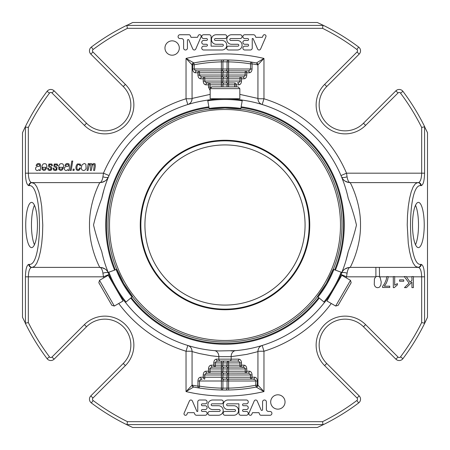 <?xml version="1.0" encoding="UTF-8"?>
<svg xmlns="http://www.w3.org/2000/svg" width="450" height="450" viewBox="0 0 450 450"><rect width="100%" height="100%" fill="white"/><g stroke="black" fill="none" stroke-linecap="round" stroke-linejoin="round"><path stroke-width="0.67" d="M225 144.928A80.072 80.072 0 0 1 294.345 265.039A80.072 80.072 0 0 1 155.655 265.039A80.072 80.072 0 0 1 225 144.928M239.833 88.644L238.056 86.861L211.944 86.861L210.167 88.644L210.167 98.73L239.833 98.73L239.833 88.644L210.167 88.644M99.495 280.333L98.843 282.763L111.898 305.376L114.328 306.028L123.064 300.983L119.357 294.559L108.231 275.287L99.495 280.333L114.328 306.028M335.672 306.028L338.102 305.376L351.157 282.763L350.505 280.333L341.769 275.287L326.936 300.983L335.672 306.028L350.505 280.333M225 140.254A84.746 84.746 0 0 1 298.389 267.373A84.746 84.746 0 0 1 151.611 267.373A84.746 84.746 0 0 1 225 140.254M341.162 272.211L341.859 272.464A113.046 113.046 0 0 1 324.534 302.473A113.046 113.046 0 0 0 341.859 272.464L333.146 269.291L326.323 283.5L317.43 296.511L326.323 283.5L333.276 269.336A117 117 0 0 0 240.739 109.063A117 117 0 0 1 333.276 269.336M207.675 100.063A113.046 113.046 0 0 1 242.325 100.063L242.196 100.794L242.325 100.063A113.046 113.046 0 0 0 207.675 100.063L207.804 100.806L207.675 100.063A113.046 113.046 0 0 1 242.325 100.063M207.804 100.806L209.284 109.198L225 108L209.284 109.198A103.776 103.776 0 0 1 240.716 109.198L242.196 100.806A112.292 112.292 0 0 0 207.804 100.806M240.716 109.198L225 108L240.716 109.198M126.034 301.995L125.466 302.473A113.046 113.046 0 0 1 108.141 272.464L108.838 272.211M108.141 272.464A113.046 113.046 0 0 0 125.466 302.473L132.57 296.511L123.677 283.5L132.57 296.511A103.776 103.776 0 0 1 116.854 269.291L108.141 272.464A113.046 113.046 0 0 0 125.466 302.473M116.854 269.291L123.677 283.5L116.724 269.336A117 117 0 0 1 209.261 109.063A117 117 0 0 0 116.724 269.336M317.537 296.601A117 117 0 0 1 132.463 296.601A117 117 0 0 0 317.537 296.601M317.43 296.511A103.776 103.776 0 0 0 333.146 269.291A103.776 103.776 0 0 1 317.43 296.511L323.966 301.995M215.314 367.059L212.676 367.059L215.314 367.059L215.314 365.175L213.773 365.175A1.884 1.541 90 0 0 215.314 367.059L221.383 367.059A1.884 1.541 -90 0 0 222.924 365.175L221.383 365.175L221.383 367.059L228.617 367.059A1.884 1.541 -90 0 0 227.076 368.944L227.076 371.205L245.239 371.205L245.239 373.089A1.884 1.541 -90 0 0 246.78 371.205L245.239 371.205L245.171 368.522L244.243 367.47L239.963 367.059L242.601 367.059A1.884 1.541 90 0 0 244.142 365.175C245.745 365.4 246.623 366.66 246.78 368.944L246.78 371.205L249.418 371.205A1.884 1.541 90 0 1 247.877 373.089L228.617 373.089A1.884 1.541 -90 0 0 227.076 374.974L227.076 377.235L250.515 377.235L250.515 379.119A1.884 1.541 -90 0 0 252.056 377.235L250.515 377.235L250.369 374.349L248.462 373.134L228.617 373.089L228.617 367.059L239.963 367.059A1.884 1.541 -90 0 0 241.504 365.175L239.963 365.175L239.963 367.059M249.418 371.205C251.021 371.43 251.899 372.69 252.056 374.974L221.383 374.974L221.383 373.089L207.399 373.089L210.037 373.089L210.037 371.205L208.496 371.205A1.884 1.541 90 0 0 210.037 373.089L221.383 373.089A1.884 1.541 -90 0 0 222.924 371.205L221.383 371.205L221.383 373.089L228.617 373.089L228.617 379.119A1.884 1.541 -90 0 0 227.076 381.004L228.617 381.004L228.617 379.119L253.153 379.119L221.383 379.119A1.884 1.541 -90 0 0 222.924 377.235L221.383 377.235L221.383 381.004L227.076 381.004L227.076 388.159A1.884 1.541 89.8 0 1 225.54 390.043L221.338 390.004A1.884 1.541 -88.7 0 0 222.924 388.119L221.383 388.119L221.338 390.004A165.043 165.043 0 0 0 228.662 390.004L228.617 388.119L222.924 388.119L222.924 381.004A1.884 1.541 90 0 1 224.466 379.119L221.383 379.119M234.686 82.941L234.686 84.825L236.227 84.825A1.884 1.541 -90 0 0 234.686 82.941L228.617 82.941A1.884 1.541 90 0 0 227.076 84.825L228.617 84.825L228.617 82.941L221.383 82.941A1.884 1.541 90 0 0 222.924 81.056L222.924 78.795L204.761 78.795L204.761 76.911A1.884 1.541 90 0 0 203.22 78.795L204.761 78.795L204.829 81.478L205.757 82.53L210.037 82.941L207.399 82.941A1.884 1.541 -90 0 0 205.858 84.825C204.255 84.6 203.377 83.34 203.22 81.056L203.22 78.795L200.582 78.795A1.884 1.541 -90 0 1 202.123 76.911L221.383 76.911A1.884 1.541 90 0 0 222.924 75.026L222.924 72.765L199.485 72.765L199.485 70.881A1.884 1.541 90 0 0 197.944 72.765L199.485 72.765L199.631 75.651L201.538 76.866L221.383 76.911L221.383 82.941L210.037 82.941A1.884 1.541 90 0 0 208.496 84.825L210.037 84.825L210.037 82.941M203.22 81.056L227.076 81.056L227.076 78.795L228.617 78.795L228.617 76.911L242.601 76.911L239.963 76.911L239.963 78.795L241.504 78.795A1.884 1.541 -90 0 0 239.963 76.911L228.617 76.911A1.884 1.541 90 0 0 227.076 78.795L222.924 78.795A1.884 1.541 -90 0 1 224.466 76.911L221.383 76.911L221.383 70.881A1.884 1.541 90 0 0 222.924 68.996L221.383 68.996L221.383 70.881L196.847 70.881L228.617 70.881A1.884 1.541 90 0 0 227.076 72.765L222.924 72.765A1.884 1.541 -90 0 1 224.466 70.881M239.833 94.376L257.934 98.432L257.934 98.764L257.934 64.822L263.964 58.421L256.41 62.972A1.884 1.884 0 0 1 257.934 64.822L256.41 62.972L250.808 61.988L250.515 63.849L252.056 63.849A1.884 1.536 -81 0 0 250.808 61.988A165.043 165.043 0 0 0 228.662 59.996A1.884 1.541 91.3 0 0 227.076 61.881L228.617 61.881L228.662 59.996A165.043 165.043 0 0 0 221.338 59.996L221.383 61.881L222.924 61.841L222.924 68.996L227.076 68.996A1.884 1.541 -90 0 1 225.534 70.881L228.617 70.881L228.617 68.996L227.076 68.996L227.076 61.881L222.924 61.841A1.884 1.541 -90.2 0 1 224.46 59.957L228.662 59.996A165.043 165.043 0 0 0 193.854 62.921A1.884 1.536 79.1 0 0 192.667 64.772L194.209 64.772L193.854 62.921L186.036 58.421L192.066 64.822L193.59 62.972A1.884 1.884 0 0 0 192.066 64.822L192.667 64.772L192.667 68.996C192.825 71.286 193.703 72.54 195.306 72.765A1.884 1.541 -90 0 1 196.847 70.881L194.979 70.329L194.209 68.996L192.667 68.996M225.534 367.059A1.884 1.541 90 0 0 227.076 365.175L222.924 365.175L222.924 362.914L228.617 362.914L228.617 361.029A1.884 1.541 -90 0 0 227.076 362.914L227.076 365.175L239.963 365.175L239.698 362.098L238.725 361.316L237.324 361.029L217.367 361.08L215.893 361.738L215.314 362.914L221.383 362.914L221.383 365.175L215.314 365.175L215.314 362.914L213.773 362.914L213.773 365.175L211.134 365.175A1.884 1.541 -90 0 0 212.676 367.059L210.814 367.611L210.037 368.944L221.383 368.944L221.383 371.205L210.037 371.205L210.037 368.944L208.496 368.944C208.654 366.66 209.537 365.4 211.134 365.175M225.534 373.089A1.884 1.541 90 0 0 227.076 371.205L222.924 371.205L222.924 368.944A1.884 1.541 90 0 1 224.466 367.059L221.383 367.059L221.383 368.944L246.78 368.944M200.582 78.795C198.979 78.57 198.101 77.31 197.944 75.026L228.617 75.026L228.617 76.911L224.466 76.911M241.504 81.056L239.963 81.056L239.186 82.389L237.324 82.941A1.884 1.541 90 0 1 238.866 84.825C240.463 84.6 241.346 83.34 241.504 81.056L241.504 78.795L244.142 78.795A1.884 1.541 90 0 0 242.601 76.911L244.001 76.624L244.974 75.847L245.239 72.765L246.78 72.765A1.884 1.541 -90 0 0 245.239 70.881L228.617 70.881L248.169 70.869L249.744 70.329L250.515 68.996L228.617 68.996L228.617 61.881A163.159 163.159 0 0 1 250.515 63.849L250.515 68.996L252.056 68.996C251.899 71.286 251.021 72.54 249.418 72.765A1.884 1.541 90 0 0 247.877 70.881L245.239 70.881L245.239 72.765L228.617 72.765L228.617 70.881M224.46 59.957L221.338 59.996M220.371 361.029A1.884 1.541 -90 0 1 218.829 359.145L218.829 356.642A6.03 4.933 -85.2 0 0 214.397 350.634L218.959 350.938L235.603 350.634A6.03 4.933 -94.8 0 0 231.171 356.642L218.829 356.642L211.084 355.759L199.597 353.582L192.066 351.568L192.066 351.236L192.066 385.178L193.59 387.028L186.036 391.579L192.066 385.178A1.884 1.884 0 0 0 193.59 387.028L199.192 388.012L199.485 386.151L197.944 386.151A1.884 1.536 99 0 0 199.192 388.012A165.043 165.043 0 0 0 256.146 387.079A1.884 1.536 -100.9 0 0 257.332 385.228L255.791 385.228L256.146 387.079L263.964 391.579L257.934 385.178L256.41 387.028A1.884 1.884 0 0 0 257.934 385.178L257.332 385.228L257.332 381.004L255.791 381.004L255.021 379.671L253.153 379.119A1.884 1.541 90 0 0 254.694 377.235C256.298 377.46 257.175 378.714 257.332 381.004M225.54 390.043L228.662 390.004M410.13 282.156L411.941 280.389L411.941 276.553L413.404 276.553L413.404 287.623L411.941 287.623L411.941 282.133L406.446 287.623L404.46 287.623L409.101 283.134L404.252 276.553L406.187 276.553L410.13 282.156M228.617 361.029L237.324 361.029A1.884 1.541 90 0 0 238.866 359.145C240.463 359.376 241.346 360.63 241.504 362.914L241.504 365.175L244.142 365.175M224.466 361.029L221.383 361.029L221.383 362.914L222.924 362.914A1.884 1.541 90 0 1 224.466 361.029M207.399 373.089L205.537 373.641L204.761 374.974L221.383 374.974L221.383 377.235L203.22 377.235A1.884 1.541 90 0 0 204.761 379.119L204.761 374.974L203.22 374.974C203.377 372.69 204.255 371.43 205.858 371.205A1.884 1.541 -90 0 0 207.399 373.089M202.123 379.119L200.256 379.671L199.485 381.004L221.383 381.004L221.383 388.119A163.159 163.159 0 0 1 199.485 386.151L199.485 381.004L197.944 381.004C198.101 378.714 198.979 377.46 200.582 377.235A1.884 1.541 -90 0 0 202.123 379.119M211.719 87.086L210.037 87.086L210.578 88.228M187.431 40.314A0.765 0.765 0 0 1 188.893 40.011L192.803 49.016A1.62 1.62 0 0 0 195.711 49.146L201.054 36.849A1.524 1.524 0 0 0 198.27 35.589L197.516 37.328L191.059 37.328L190.344 35.679A1.524 1.524 0 0 0 189.208 34.734L180 34.734A1.907 1.907 0 0 0 178.088 36.579A1.907 1.907 0 0 0 179.876 38.548L181.463 38.548A2.154 2.154 0 0 1 183.617 40.703L183.617 48.083A1.907 1.907 0 0 0 185.524 49.995A1.907 1.907 0 0 0 187.431 48.083L187.431 40.314M71.151 170.454L70.189 170.454L71.803 161.032L72.759 161.032L71.151 170.454M74.008 170.454L72.928 170.454L73.153 169.138L74.233 169.138L74.008 170.454M47.514 168.244L48.471 168.047L48.836 169.296L49.854 169.706L50.777 169.414L50.906 168.075L48.443 166.191L48.853 164.025L51.879 164.042L52.481 165.634L51.542 165.707L51.176 164.717L50.231 164.374L49.477 164.632L49.365 165.741L51.626 167.237L51.474 169.993L49.809 170.606L48.122 169.987L47.514 168.244M52.914 168.244L53.871 168.047L54.236 169.296L55.249 169.706L56.177 169.414L56.306 168.075L53.843 166.191L54.248 164.025L57.279 164.042L57.881 165.634L56.942 165.707L56.571 164.717L55.631 164.374L54.877 164.632L54.765 165.741L57.026 167.237L56.874 169.993L55.204 170.606L53.522 169.987L52.914 168.244M215.443 38.554A0.951 0.951 0 0 0 214.493 39.504A0.951 0.951 0 0 0 215.443 40.455L221.991 40.455A4.77 4.77 0 0 1 226.755 45.225A4.77 4.77 0 0 1 221.991 49.995L203.642 49.995A1.907 1.907 0 0 1 201.735 48.083A1.907 1.907 0 0 1 203.642 46.176L206.482 46.176A0.956 0.956 0 0 0 207.433 45.225A0.956 0.956 0 0 0 206.482 44.269L203.642 44.269A1.907 1.907 0 0 1 201.735 42.362A1.907 1.907 0 0 1 203.642 40.455L206.482 40.455A0.956 0.956 0 0 0 207.433 39.499A0.956 0.956 0 0 0 206.482 38.548L203.642 38.548A1.907 1.907 0 0 1 201.735 36.641A1.907 1.907 0 0 1 203.642 34.734L209.183 34.734A1.907 1.907 0 0 1 211.089 36.641L211.089 46.176L222.418 46.176A0.951 0.951 0 0 0 223.369 45.225A0.951 0.951 0 0 0 222.418 44.274L216.242 44.274A4.77 4.77 0 0 1 211.466 39.504A4.77 4.77 0 0 1 216.242 34.734L224.977 34.734A1.912 1.912 0 0 1 226.884 36.641A1.912 1.912 0 0 1 224.977 38.554L215.443 38.554M237.319 40.455A4.77 4.77 0 0 1 242.089 45.225A4.77 4.77 0 0 1 237.319 49.995L228.6 49.995A1.907 1.907 0 0 1 226.693 48.083A1.907 1.907 0 0 1 228.6 46.176L237.859 46.176A0.951 0.951 0 0 0 238.809 45.225A0.951 0.951 0 0 0 237.859 44.274L231.576 44.274A4.77 4.77 0 0 1 226.806 39.504A4.77 4.77 0 0 1 231.576 34.734L240.182 34.734A1.907 1.907 0 0 1 242.089 36.641A1.907 1.907 0 0 1 240.182 38.548L230.771 38.548A0.956 0.956 0 0 0 229.821 39.499A0.956 0.956 0 0 0 230.771 40.455L237.319 40.455M79.875 165.814L79.56 164.784L78.795 164.43L77.878 164.768C76.854 166.134 76.624 167.636 77.198 169.279C78.328 169.971 79.104 169.532 79.521 167.963L80.477 168.086L79.448 169.987L77.957 170.606L76.489 169.909C75.499 167.732 75.808 165.746 77.417 163.952L80.269 164.076L80.809 165.735L79.875 165.814M88.003 170.454L87.052 170.454L88.222 163.626L89.173 163.626L88.982 164.751L89.949 163.732L90.838 163.474L91.704 163.8L92.177 164.751C92.981 163.491 93.954 163.192 95.102 163.868L95.344 166.056L94.596 170.454L93.639 170.454L94.331 164.61L93.009 164.722L92.317 165.527L91.294 170.454L90.337 170.454L91.035 164.627L89.392 165.077L88.003 170.454M164.959 48.021A7.178 7.178 0 0 1 175.725 41.811A7.178 7.178 0 0 1 175.725 54.236A7.178 7.178 0 0 1 164.959 48.021M81.231 167.861L82.058 164.745L84.285 163.474L85.894 164.222L86.102 168.615L84.971 170.106L83.526 170.606L81.877 169.869L81.231 167.861M39.341 170.454L39.223 169.605L37.299 170.606C35.696 170.207 35.218 169.161 35.854 167.473L36.647 166.731L39.724 166.174L39.527 164.683C38.351 164.143 37.536 164.475 37.08 165.673L36.113 165.566C36.9 163.513 38.267 162.984 40.213 163.98L40.646 166.511L40.303 170.454L39.341 170.454M265.866 36.866L260.572 49.061A1.62 1.62 0 0 1 257.619 49.016L253.074 38.548L252.248 38.548L252.248 48.06A1.935 1.935 0 0 1 250.312 49.995L244.8 49.995A1.907 1.907 0 0 1 242.893 48.083A1.907 1.907 0 0 1 244.8 46.176L247.635 46.176A0.956 0.956 0 0 0 248.591 45.225A0.956 0.956 0 0 0 247.635 44.269L244.8 44.269A1.907 1.907 0 0 1 242.893 42.362A1.907 1.907 0 0 1 244.8 40.455L247.635 40.455A0.956 0.956 0 0 0 248.591 39.499A0.956 0.956 0 0 0 247.635 38.548L244.8 38.548A1.907 1.907 0 0 1 242.893 36.641A1.907 1.907 0 0 1 244.8 34.734L253.463 34.734A1.935 1.935 0 0 1 255.234 35.893L255.859 37.333L262.333 37.333L263.087 35.589A1.524 1.524 0 0 1 265.866 36.866M68.153 170.454L68.034 169.605L66.111 170.606C64.508 170.207 64.024 169.161 64.659 167.473L65.458 166.731L68.529 166.174L68.338 164.683C67.157 164.143 66.341 164.475 65.891 165.673L64.924 165.566C65.711 163.513 67.078 162.984 69.019 163.98L69.457 166.511L69.109 170.454L68.153 170.454M59.439 167.327L59.788 169.155L61.633 169.262L62.364 168.131L63.298 168.244L62.224 169.982L60.666 170.606L58.753 169.284L58.911 165.471L60.024 163.952C62.679 163.102 63.866 164.227 63.568 167.327L59.439 167.327M42.637 167.327L42.986 169.155L44.831 169.262L45.562 168.131L46.496 168.244L45.422 169.982L43.864 170.606L41.951 169.284L42.109 165.471L43.223 163.952C45.877 163.102 47.064 164.227 46.766 167.327L42.637 167.327M262.569 409.686A0.765 0.765 0 0 1 261.107 409.989L257.197 400.984A1.62 1.62 0 0 0 254.289 400.854L248.946 413.151A1.524 1.524 0 0 0 251.73 414.411L252.484 412.673L258.941 412.673L259.656 414.321A1.524 1.524 0 0 0 260.792 415.266L270 415.266A1.907 1.907 0 0 0 271.912 413.421A1.907 1.907 0 0 0 270.124 411.452L268.537 411.452A2.154 2.154 0 0 1 266.383 409.298L266.383 401.918A1.907 1.907 0 0 0 264.476 400.005A1.907 1.907 0 0 0 262.569 401.918L262.569 409.686M381.234 282.015L380.829 285.171L379.626 287.021C377.859 288.09 376.301 287.843 374.951 286.273L374.265 284.631L374.417 278.865L375.609 277.02C377.286 276.007 378.793 276.171 380.137 277.515L381.234 282.015M384.322 286.172L389.745 286.172L389.745 287.477L382.573 287.477L382.573 286.419L384.671 283.433L386.28 279.596L386.798 276.553L388.192 276.553L387.681 279.709L386.274 283.275L384.322 286.172M393.311 287.668L393.311 276.553L394.673 276.553L394.673 285.216L397.389 283.573L397.389 284.889L394.189 287.668L393.311 287.668M399.555 279.877L403.734 279.877L403.734 281.244L399.555 281.244L399.555 279.877M234.557 411.446A0.951 0.951 0 0 0 235.507 410.496A0.951 0.951 0 0 0 234.557 409.545L228.009 409.545A4.77 4.77 0 0 1 223.245 404.775A4.77 4.77 0 0 1 228.009 400.005L246.358 400.005A1.907 1.907 0 0 1 248.265 401.918A1.907 1.907 0 0 1 246.358 403.824L243.518 403.824A0.956 0.956 0 0 0 242.567 404.775A0.956 0.956 0 0 0 243.518 405.731L246.358 405.731A1.907 1.907 0 0 1 248.265 407.638A1.907 1.907 0 0 1 246.358 409.545L243.518 409.545A0.956 0.956 0 0 0 242.567 410.501A0.956 0.956 0 0 0 243.518 411.452L246.358 411.452A1.907 1.907 0 0 1 248.265 413.359A1.907 1.907 0 0 1 246.358 415.266L240.817 415.266A1.907 1.907 0 0 1 238.911 413.359L238.911 403.824L227.582 403.824A0.951 0.951 0 0 0 226.631 404.775A0.951 0.951 0 0 0 227.582 405.726L233.758 405.726A4.77 4.77 0 0 1 238.534 410.496A4.77 4.77 0 0 1 233.758 415.266L225.023 415.266A1.912 1.912 0 0 1 223.116 413.359A1.912 1.912 0 0 1 225.023 411.446L234.557 411.446M212.681 409.545A4.77 4.77 0 0 1 207.911 404.775A4.77 4.77 0 0 1 212.681 400.005L221.4 400.005A1.907 1.907 0 0 1 223.307 401.918A1.907 1.907 0 0 1 221.4 403.824L212.141 403.824A0.951 0.951 0 0 0 211.191 404.775A0.951 0.951 0 0 0 212.141 405.726L218.424 405.726A4.77 4.77 0 0 1 223.194 410.496A4.77 4.77 0 0 1 218.424 415.266L209.818 415.266A1.907 1.907 0 0 1 207.911 413.359A1.907 1.907 0 0 1 209.818 411.452L219.229 411.452A0.956 0.956 0 0 0 220.179 410.501A0.956 0.956 0 0 0 219.229 409.545L212.681 409.545M285.041 401.979A7.178 7.178 0 0 1 274.275 408.189A7.178 7.178 0 0 1 274.275 395.764A7.178 7.178 0 0 1 285.041 401.979M184.134 413.134L189.428 400.939A1.62 1.62 0 0 1 192.381 400.984L196.926 411.452L197.752 411.452L197.752 401.94A1.935 1.935 0 0 1 199.688 400.005L205.2 400.005A1.907 1.907 0 0 1 207.107 401.918A1.907 1.907 0 0 1 205.2 403.824L202.365 403.824A0.956 0.956 0 0 0 201.409 404.775A0.956 0.956 0 0 0 202.365 405.731L205.2 405.731A1.907 1.907 0 0 1 207.107 407.638A1.907 1.907 0 0 1 205.2 409.545L202.365 409.545A0.956 0.956 0 0 0 201.409 410.501A0.956 0.956 0 0 0 202.365 411.452L205.2 411.452A1.907 1.907 0 0 1 207.107 413.359A1.907 1.907 0 0 1 205.2 415.266L196.537 415.266A1.935 1.935 0 0 1 194.766 414.107L194.141 412.667L187.667 412.667L186.913 414.411A1.524 1.524 0 0 1 184.134 413.134M375.896 267.39L375.896 276.812L346.528 276.812L347.074 273.212C347.698 269.528 348.739 267.587 350.207 267.39L417.78 267.39A3.015 2.914 -90 0 0 420.694 264.375L421.245 264.375A3.015 2.914 -90 0 1 418.337 267.39C420.356 267.964 421.464 271.102 421.667 276.812L424.581 276.812L424.581 323.229L421.667 322.549L421.667 276.812L413.404 276.812M379.564 276.952L379.356 267.39M217.952 361.029A1.884 1.541 -90 0 1 216.411 359.145L238.866 359.145M256.41 62.972A165.043 165.043 0 0 0 250.808 61.988A165.043 165.043 0 0 1 256.41 62.972M210.167 94.376L192.066 98.432L192.066 98.764L186.036 98.764L187.813 104.524A6.03 6.03 0 0 0 192.066 98.764L192.066 64.89M193.59 387.028A165.043 165.043 0 0 0 199.192 388.012A165.043 165.043 0 0 1 193.59 387.028M229.629 361.029A1.884 1.541 -90 0 0 231.171 359.145L231.171 356.642L246.594 354.42L256.061 352.114L257.934 351.568L257.934 351.236L257.934 385.11M379.817 277.166L380.137 277.515M388.192 276.553L388.086 277.808M262.187 104.524L263.964 98.764L257.934 98.764C258.131 101.666 259.549 103.584 262.187 104.524M258.773 101.835A6.03 6.03 0 0 0 259.138 102.386M347.074 176.788A6.03 2.154 -22.5 0 1 341.499 176.788L340.982 175.551L346.528 173.188L347.074 176.788C347.698 180.472 348.739 182.413 350.207 182.61L417.78 182.61A3.015 2.914 90 0 1 420.694 185.625C407.137 183.718 407.137 266.282 420.694 264.375M108.945 274.477L103.472 276.812L102.926 273.212C102.302 269.522 101.261 267.587 99.793 267.39C99.906 267.683 89.173 248.034 89.499 225.062C89.156 201.977 99.906 182.323 99.793 182.61C101.261 182.413 102.302 180.478 102.926 176.788L103.472 173.188A132.109 132.109 0 0 1 186.036 98.764L186.036 58.421A171.073 171.073 0 0 1 263.964 58.421L263.964 98.764A132.109 132.109 0 0 1 346.528 173.188L421.667 173.188C421.464 178.898 420.356 182.036 418.337 182.61A3.015 2.914 90 0 1 421.245 185.625L420.694 185.625M342.079 178.211L341.499 176.788A9.422 9.422 0 0 0 350.207 182.61L417.78 182.61L415.434 183.673L413.201 186.806L411.204 191.857L409.534 198.568L408.274 206.606L407.492 215.567L407.228 225L408.274 243.394L409.534 251.432L411.204 258.142L413.201 263.194L415.434 266.327L418.337 267.39M341.668 272.959A6.03 2.154 -157.5 0 1 347.074 273.212M331.273 303.486A132.109 132.109 0 0 1 263.964 351.236L262.187 345.476C259.549 346.41 258.137 348.334 257.934 351.236L263.964 351.236L263.964 391.579A171.073 171.073 0 0 1 186.036 391.579L186.036 351.236L192.066 351.236C191.869 348.334 190.451 346.416 187.813 345.476L186.036 351.236A132.109 132.109 0 0 1 118.727 303.486M191.227 348.165A6.03 6.03 0 0 0 190.862 347.614M103.894 277.791A132.109 132.109 0 0 1 103.472 276.812L28.333 276.812C28.536 271.102 29.644 267.964 31.663 267.39L99.793 267.39L31.663 267.39A3.015 2.914 90 0 1 28.755 264.375L29.306 264.375A3.015 2.914 90 0 0 32.22 267.39L34.566 266.327L36.799 263.194L38.796 258.142L40.466 251.432L41.726 243.394L42.508 234.433L42.773 225L41.726 206.606L40.466 198.568L38.796 191.857L36.799 186.806L34.566 183.673L31.663 182.61L99.793 182.61A9.422 9.422 0 0 0 108.501 176.788L107.91 178.234M108.332 272.959A6.03 2.154 -22.5 0 0 102.926 273.212M102.926 176.788A6.03 2.154 -157.5 0 0 108.501 176.788L109.018 175.551L103.472 173.188L25.419 173.188C25.622 180.726 26.736 184.871 28.755 185.625A3.015 2.914 -90 0 1 31.663 182.61C29.644 182.036 28.536 178.898 28.333 173.188L28.333 127.451L25.211 126.962A222.547 222.547 0 0 1 47.076 91.328L49.483 93.139A219.532 219.532 0 0 0 28.333 127.451M25.211 126.962L22.5 132.694L22.5 317.306L25.419 323.229L28.333 322.549A219.532 219.532 0 0 0 49.483 356.861A1.659 1.659 0 0 0 51.981 357.041L84.397 324.624A28.974 28.974 0 0 1 125.376 324.624A28.974 28.974 0 0 1 125.376 365.603L123.244 363.471L90.827 395.887A4.674 4.674 0 0 0 91.328 402.924A222.547 222.547 0 0 0 126.962 424.789L127.451 421.667L322.549 421.667A219.532 219.532 0 0 0 356.861 400.517A1.659 1.659 0 0 0 357.041 398.019L324.624 365.603L326.756 363.471L359.173 395.887A4.674 4.674 0 0 1 358.673 402.924A222.547 222.547 0 0 1 323.038 424.789L322.549 421.667M324.624 365.603A28.974 28.974 0 0 1 324.624 324.624A28.974 28.974 0 0 1 365.603 324.624L363.471 326.756L395.887 359.173A4.674 4.674 0 0 0 402.924 358.673A222.547 222.547 0 0 0 424.789 323.038L427.5 317.306L427.5 132.694L424.581 126.771L421.667 127.451A219.532 219.532 0 0 0 400.517 93.139A1.659 1.659 0 0 0 398.019 92.959L365.603 125.376A28.974 28.974 0 0 1 324.624 125.376A28.974 28.974 0 0 1 324.624 84.397L357.041 51.981A1.659 1.659 0 0 0 356.861 49.483A219.532 219.532 0 0 0 322.549 28.333L127.451 28.333A219.532 219.532 0 0 0 93.139 49.483A1.659 1.659 0 0 0 92.959 51.981L125.376 84.397A28.974 28.974 0 0 1 125.376 125.376A28.974 28.974 0 0 1 84.397 125.376L51.981 92.959A1.659 1.659 0 0 0 49.483 93.139M424.789 126.962A222.547 222.547 0 0 0 402.924 91.328A4.674 4.674 0 0 0 395.887 90.827L363.471 123.244A25.959 25.959 0 0 1 326.756 123.244A25.959 25.959 0 0 1 326.756 86.529L359.173 54.113A4.674 4.674 0 0 0 358.673 47.076A222.547 222.547 0 0 0 323.038 25.211L317.306 22.5L132.694 22.5L126.771 25.419L127.451 28.333M323.038 25.211L322.549 28.333M28.755 185.625L29.306 185.625A3.015 2.914 -90 0 1 32.22 182.61M25.211 323.038A222.547 222.547 0 0 0 47.076 358.673A4.674 4.674 0 0 0 54.113 359.173L86.529 326.756A25.959 25.959 0 0 1 123.244 326.756A25.959 25.959 0 0 1 123.244 363.471M126.962 424.789L132.694 427.5L317.306 427.5L323.038 424.789M363.471 326.756A25.959 25.959 0 0 0 326.756 326.756A25.959 25.959 0 0 0 326.756 363.471M412.526 225A22.624 5.856 -90 0 1 418.382 202.376A22.624 5.856 -90 0 1 424.238 225A22.624 5.856 -90 0 1 418.382 247.624A22.624 5.856 -90 0 1 412.526 225M126.962 25.211A222.547 222.547 0 0 0 91.328 47.076A4.674 4.674 0 0 0 90.827 54.113L123.244 86.529L125.376 84.397M47.076 91.328A4.674 4.674 0 0 1 54.113 90.827L86.529 123.244A25.959 25.959 0 0 0 123.244 123.244A25.959 25.959 0 0 0 123.244 86.529M25.729 225A22.624 5.856 90 0 1 31.584 202.376A22.624 5.856 90 0 1 37.44 225A22.624 5.856 90 0 1 31.584 247.624A22.624 5.856 90 0 1 25.729 225M341.499 176.788A9.422 9.422 0 0 0 350.207 182.61C350.094 182.317 360.827 201.966 360.501 224.938C360.844 248.023 350.094 267.677 350.207 267.39L350.207 267.39A9.422 9.422 0 0 0 341.848 272.458A9.422 9.422 0 0 1 350.207 267.39M341.055 274.477L346.528 276.812A132.109 132.109 0 0 1 346.106 277.791M192.066 98.764C191.869 101.666 190.451 103.584 187.813 104.524M215.882 98.944A6.03 4.933 -94.8 0 1 215.443 99.135M234.118 98.944A6.03 4.933 -85.2 0 0 234.557 99.135M345.938 260.64L348.272 251.482C351.624 242.741 354.358 233.933 356.473 225.056C354.375 216.096 351.641 207.253 348.272 198.518A126.084 126.084 0 0 0 242.319 100.114M343.699 182.486L342.096 178.245M342.394 270.996L343.53 267.981M343.699 267.508L344.767 264.398M231.041 350.938A126.084 126.084 0 0 0 324.495 302.439M341.814 272.447A126.084 126.084 0 0 0 348.272 251.482L348.188 251.865M104.062 189.36L101.728 198.518C98.376 207.259 95.642 216.067 93.527 224.944C95.625 233.904 98.359 242.747 101.728 251.482A126.084 126.084 0 0 0 108.186 272.447M125.505 302.439A126.084 126.084 0 0 0 218.959 350.938M106.301 267.514L107.904 271.755M99.793 267.39A9.422 9.422 0 0 1 108.152 272.458A9.422 9.422 0 0 0 99.793 267.39M107.606 179.004L106.47 182.019M106.301 182.492L105.233 185.602M207.681 100.114A126.084 126.084 0 0 0 101.728 198.518L101.812 198.135M344.261 225A119.261 119.261 0 0 0 241.132 106.836A119.261 119.261 0 0 1 335.402 270.113A119.261 119.261 0 0 0 344.261 225M208.868 106.836A119.261 119.261 0 0 0 114.598 270.113A119.261 119.261 0 0 1 208.868 106.836M130.731 298.052A119.261 119.261 0 0 0 319.269 298.052A119.261 119.261 0 0 1 130.731 298.052M34.453 205.273A22.624 5.856 -90 0 0 31.461 225A22.624 5.856 -90 0 0 34.453 244.727M415.513 244.727A22.624 5.856 90 0 0 418.506 225A22.624 5.856 90 0 0 415.513 205.273M225 140.856A84.144 84.144 0 0 1 297.872 267.069A84.144 84.144 0 0 1 152.128 267.069A84.144 84.144 0 0 1 225 140.856M225 109.508A115.492 115.492 0 0 1 325.018 282.746A115.492 115.492 0 0 1 124.982 282.746A115.492 115.492 0 0 1 225 109.508M324.534 302.473A113.046 113.046 0 0 0 341.859 272.464M240.846 108.456A104.529 104.529 0 0 0 209.154 108.456M108.849 272.205A112.292 112.292 0 0 0 126.045 301.989M116.145 269.55A104.529 104.529 0 0 0 131.991 296.994M318.009 296.994A104.529 104.529 0 0 0 333.855 269.55M323.955 301.989A112.292 112.292 0 0 0 341.151 272.205M224.466 373.089A1.884 1.541 90 0 0 222.924 374.974L222.924 377.235L227.076 377.235A1.884 1.541 90 0 1 225.534 379.119M225.534 76.911A1.884 1.541 -90 0 0 227.076 75.026L227.076 72.765L228.617 72.765L228.617 75.026L246.78 75.026C246.623 77.31 245.745 78.57 244.142 78.795M228.617 388.119L228.617 381.004L255.791 381.004L255.791 385.228A163.159 163.159 0 0 1 228.617 388.119M241.504 362.914L228.617 362.914L228.617 367.059M221.383 86.861L221.383 84.825L210.037 84.825L210.037 87.086L208.496 87.086L208.496 84.825L205.858 84.825M222.924 86.861L222.924 84.825L221.383 84.825L221.383 82.941M221.383 61.881L221.383 68.996L194.209 68.996L194.209 64.772A163.159 163.159 0 0 1 221.383 61.881M227.076 86.861L227.076 84.825L222.924 84.825A1.884 1.541 -90 0 1 224.466 82.941M228.617 86.861L228.617 84.825L234.686 84.825L234.686 86.861M228.617 82.941L228.617 81.056L227.076 81.056A1.884 1.541 -90 0 1 225.534 82.941M228.617 81.056L228.617 78.795L239.963 78.795L239.963 81.056L228.617 81.056M406.367 276.812L411.941 276.812M254.694 377.235L252.056 377.235L252.056 374.974M208.496 368.944L208.496 371.205L205.858 371.205M203.22 374.974L203.22 377.235L200.582 377.235M192.066 385.11L197.944 386.151L197.944 381.004M213.773 362.914C213.93 360.63 214.813 359.376 216.411 359.145M195.306 72.765L197.944 72.765L197.944 75.026M210.167 90.591L208.496 87.086M236.227 86.861L236.227 84.825L238.866 84.825M246.78 75.026L246.78 72.765L249.418 72.765M257.934 64.89L252.056 63.849L252.056 68.996M394.673 276.812L404.443 276.812M388.187 276.812L393.311 276.812M379.356 276.812L386.781 276.812M126.771 424.581L323.229 424.581M424.581 276.812C424.378 269.274 423.264 265.129 421.245 264.375M421.245 185.625C423.264 184.871 424.378 180.726 424.581 173.188L424.581 126.771M421.667 127.451L421.667 173.188L424.581 173.188M323.229 25.419L126.771 25.419M29.306 264.375C42.863 266.282 42.863 183.718 29.306 185.625M28.755 264.375C26.736 265.129 25.622 269.274 25.419 276.812L28.333 276.812L28.333 322.549M25.419 173.188L25.419 126.771M25.419 276.812L25.419 323.229M365.603 324.624L398.019 357.041A1.659 1.659 0 0 0 400.517 356.861A219.532 219.532 0 0 0 421.667 322.549M125.376 365.603L92.959 398.019A1.659 1.659 0 0 0 93.139 400.517A219.532 219.532 0 0 0 127.451 421.667M49.483 356.861L47.076 358.673M51.981 357.041L54.113 359.173M84.397 324.624L86.529 326.756M92.959 398.019L90.827 395.887M93.139 400.517L91.328 402.924M356.861 400.517L358.673 402.924M357.041 398.019L359.173 395.887M398.019 357.041L395.887 359.173M400.517 356.861L402.924 358.673M402.924 91.328L400.517 93.139M395.887 90.827L398.019 92.959M363.471 123.244L365.603 125.376M326.756 86.529L324.624 84.397M359.173 54.113L357.041 51.981M358.673 47.076L356.861 49.483M91.328 47.076L93.139 49.483M90.827 54.113L92.959 51.981M86.529 123.244L84.397 125.376M54.113 90.827L51.981 92.959M99.793 182.61A9.422 9.422 0 0 0 108.501 176.788L108.394 177.047M334.693 269.854A118.508 118.508 0 0 0 241.003 107.578M208.997 107.578A118.508 118.508 0 0 0 115.307 269.854M131.31 297.568A118.508 118.508 0 0 0 318.69 297.568M338.546 280.153L339.176 279.782M234.006 99.09L234.641 98.73M215.994 99.09L215.359 98.73M111.454 280.153L110.824 279.782M120.459 295.757L120.471 296.488M329.541 295.757L329.529 296.488M344.97 181.024L348.368 182.424L350.027 182.604M350.027 267.396L348.345 267.581L344.97 268.982M105.03 268.976L101.633 267.576L99.973 267.396M99.968 182.604L101.666 182.419L105.03 181.018M107.072 179.167L108.467 176.873"/></g></svg>
